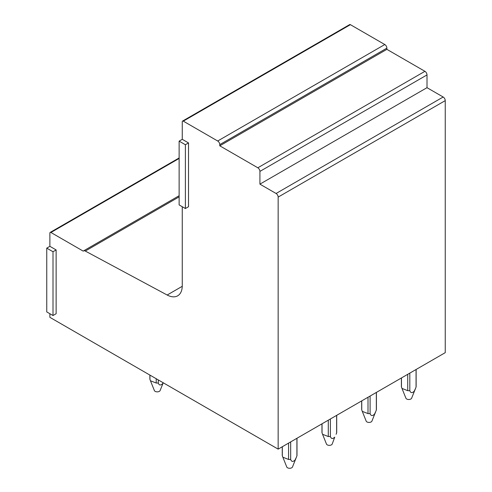 <?xml version="1.0" encoding="UTF-8"?>
<svg xmlns="http://www.w3.org/2000/svg" width="492" height="492" viewBox="0 0 492 492"><rect width="100%" height="100%" fill="white"/><g stroke="black" fill="none" stroke-linecap="round" stroke-linejoin="round"><path stroke-width="0.74" d="M182.261 206.72L182.261 285.692A22.109 12.767 60 0 1 177.68 295.815A22.109 12.767 60 0 1 167.169 295.022L85.288 251.049L179.131 196.868M182.563 121.069L349.658 24.6A1.476 0.849 60 0 1 350.396 24.674L384.793 44.532L217.698 141.001L183.301 121.143A1.476 0.849 60 0 0 182.563 121.069A1.476 0.849 60 0 0 182.261 121.745L182.261 139.316L179.131 141.124L179.131 204.918L185.386 208.528L185.386 144.734L179.131 141.124M85.288 251.049A3.733 2.159 60 0 0 83.511 250.914A3.733 2.159 60 0 0 83.234 251.135L50.922 232.482A1.476 0.849 60 0 0 50.184 232.408A1.476 0.849 60 0 0 49.876 233.079L49.876 246.32L46.752 248.128L46.752 311.922L53.007 315.532L53.007 251.738L46.752 248.128M185.386 208.528L188.516 206.72L188.516 142.926L182.261 139.316M217.698 141.001A2.952 1.704 60 0 1 219.783 144.611L386.878 48.142A2.952 1.704 60 0 0 384.793 44.532M386.878 48.142L386.878 49.348L424.922 71.315L257.833 167.784L219.783 145.816L219.783 144.611M257.833 167.784A2.952 1.704 60 0 1 259.917 171.394L427.007 74.925A2.952 1.704 60 0 0 424.922 71.315M427.007 74.925L427.007 87.681L443.163 97.01L276.073 193.479L259.917 184.149L259.917 171.394M276.073 193.479A2.952 1.704 60 0 1 278.158 197.089L445.248 100.62A2.952 1.704 60 0 0 443.163 97.01M49.876 313.724L49.876 317.334L278.158 449.128L278.158 197.089M53.007 315.532L56.131 313.724L56.131 249.93L49.876 246.32M278.158 449.128L445.248 352.659L445.248 100.62M386.878 49.348L219.783 145.816M427.007 87.681L259.917 184.149M56.131 249.93L53.007 251.738M188.516 142.926L185.386 144.734M409.811 373.121L409.811 390.66A7.368 4.256 180 0 1 407.72 390.66L407.72 374.332M407.72 390.673L401.989 388.422L401.472 387.05L401.472 377.936M401.472 387.05A7.368 4.256 180 0 1 401.398 386.448L401.398 377.979M409.811 390.673C410.636 393.04 412.081 393.249 414.159 391.294L415.543 388.422L411.638 398.182A2.946 1.704 180 0 1 411.355 398.612A2.946 1.704 180 0 1 408.366 399.486A2.946 1.704 180 0 1 405.894 398.182L401.989 388.422M416.06 369.517L416.06 387.05A7.368 4.256 180 0 0 416.134 386.448L416.134 369.474M415.543 388.422L416.06 387.05M370.101 396.048L370.101 413.587A7.368 4.256 180 0 1 368.004 413.587L368.004 397.259M368.004 413.6L362.278 411.355L361.755 409.977L361.755 400.863M361.755 409.977A7.368 4.256 180 0 1 361.682 409.375L361.682 400.906M370.101 413.6C370.919 415.968 372.37 416.177 374.443 414.221L375.827 411.355L371.927 421.109A2.946 1.704 180 0 1 371.638 421.539A2.946 1.704 180 0 1 368.649 422.413A2.946 1.704 180 0 1 366.177 421.109L362.278 411.355M376.343 392.444L376.343 409.977A7.368 4.256 180 0 0 376.417 409.375L376.417 392.401M375.827 411.355L376.349 409.977M330.384 418.975L330.384 436.515A7.368 4.256 180 0 1 328.287 436.515L328.287 420.186M328.287 436.527L322.561 434.282L322.039 432.911L322.039 423.796M322.039 432.911A7.368 4.256 180 0 1 321.965 432.308L321.965 423.84M330.384 436.527C331.202 438.901 332.654 439.104 334.732 437.154L332.211 444.036A2.946 1.704 180 0 1 331.928 444.473A2.946 1.704 180 0 1 328.939 445.34A2.946 1.704 180 0 1 326.467 444.036L322.561 434.282M336.633 415.371L336.633 432.905A7.368 4.256 180 0 0 336.706 432.308L336.706 415.328M336.11 434.282L336.633 432.911M158.283 379.922L158.283 383.016A7.368 4.256 180 0 1 156.198 383.016L156.198 378.717M156.198 383.016L150.466 380.783L149.943 379.406L149.943 375.107M163.221 382.77L160.115 390.537A2.946 1.704 180 0 1 159.832 390.968A2.946 1.704 180 0 1 156.843 391.841A2.946 1.704 180 0 1 154.371 390.537L150.466 380.783M163.147 382.733L162.637 383.649C160.558 385.605 159.107 385.396 158.283 383.016M149.943 379.406A7.368 4.256 180 0 1 149.869 378.803L149.869 375.064M290.674 441.908L290.674 459.442A7.368 4.256 180 0 1 288.576 459.442L288.576 443.114M288.576 459.454L282.851 457.209L282.328 455.838L282.328 446.724M282.328 455.838A7.368 4.256 180 0 1 282.254 455.235L282.254 446.767M290.674 459.454C291.492 461.828 292.937 462.037 295.015 460.082L296.399 457.209L292.494 466.969A2.946 1.704 180 0 1 292.211 467.4A2.946 1.704 180 0 1 289.222 468.273A2.946 1.704 180 0 1 286.75 466.969L282.851 457.209M296.916 438.298L296.916 455.832A7.368 4.256 180 0 0 296.99 455.235L296.99 438.261M296.399 457.209L296.922 455.838M183.301 121.143L350.396 24.674M167.169 295.022L182.249 286.313M50.922 232.482L179.131 158.455M50.184 232.408L179.131 157.957M83.511 250.914L179.131 195.711"/></g></svg>
